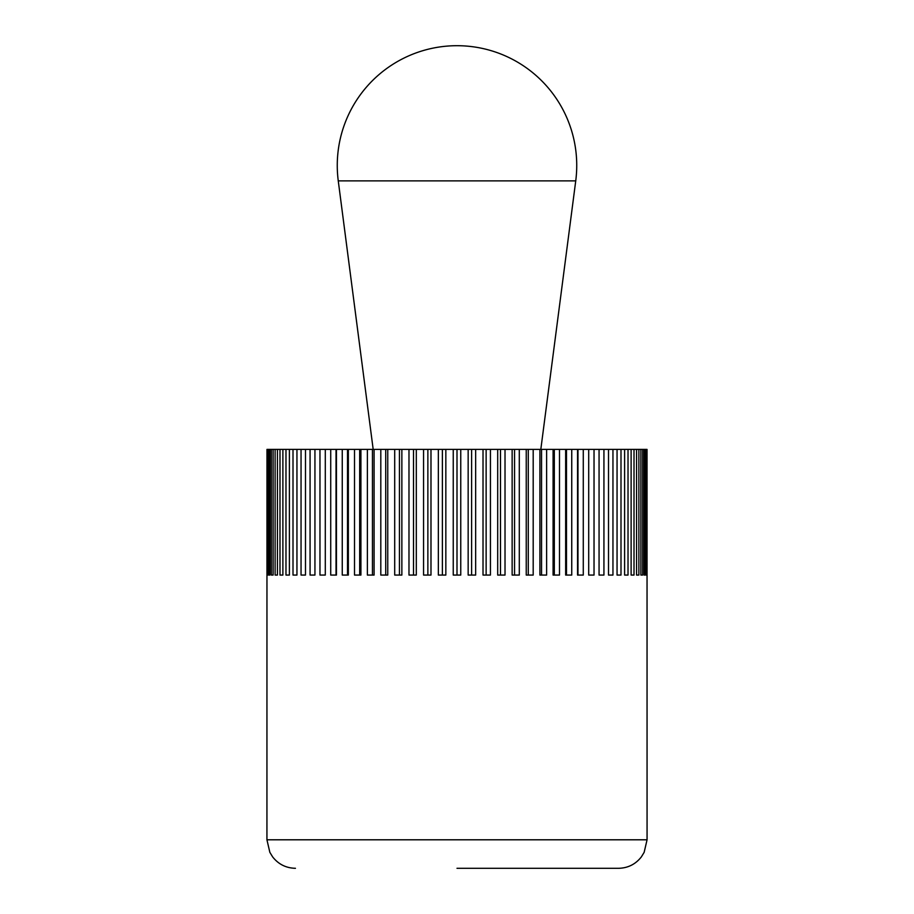 <?xml version="1.0" encoding="UTF-8"?>
<svg xmlns="http://www.w3.org/2000/svg" width="914" height="914" viewBox="0 0 914 914"><rect width="100%" height="100%" fill="white"/><g stroke="black" fill="none" stroke-linecap="round" stroke-linejoin="round"><path stroke-width="1.37" d="M267.265 575.066L267.859 575.066L267.265 575.066L266.968 449.402L266.934 839.795L647.066 839.795L647.032 449.402L646.735 575.066L646.141 575.066L646.141 449.402L646.735 449.402M457 868.3L618.549 868.3C627.941 868.083 635.538 864.278 641.354 856.909L644.153 852.328L647.066 839.795M646.735 575.066L646.141 575.066M267.265 449.402L646.141 449.402M645.273 449.402L645.273 575.066L644.096 575.066L644.096 449.402M645.273 575.066L644.096 575.066M642.656 449.402L642.656 575.066L640.897 575.066L640.897 449.402M642.656 575.066L640.897 575.066M638.886 449.402L638.886 575.066L636.567 575.066L636.567 449.402M638.886 575.066L636.567 575.066M634.008 449.402L634.008 575.066L631.117 575.066L631.117 449.402M634.008 575.066L631.117 575.066M628.021 449.402L628.021 575.066L624.605 575.066L624.605 449.402M628.021 575.066L624.605 575.066M620.994 449.402L620.994 575.066L617.053 575.066L617.053 449.402M620.994 575.066L617.053 575.066M612.951 449.402L612.951 575.066L608.518 575.066L608.518 449.402M612.951 575.066L608.518 575.066M603.937 449.402L603.937 575.066L599.058 575.066L599.058 449.402M603.937 575.066L599.058 575.066M594.031 449.402L594.031 575.066L588.707 575.066L588.707 449.402M583.281 449.402L583.281 575.066L577.545 575.066L577.545 449.402M577.968 575.066L577.968 449.402M571.741 449.402L571.741 575.066L565.652 575.066L565.652 449.402M566.486 575.066L566.486 449.402M559.494 449.402L559.494 575.066L553.084 575.066L553.084 449.402M554.318 575.066L554.318 449.402M546.629 449.402L546.629 575.066L539.911 575.066L539.911 449.402M541.556 575.066L541.556 449.402M533.193 449.402L533.193 575.066L526.247 575.066L526.247 449.402M528.281 575.066L528.281 449.402M519.301 449.402L519.301 575.066L512.137 575.066L512.137 449.402M514.559 575.066L514.559 449.402M505.019 449.402L505.019 575.066L497.696 575.066L497.696 449.402M500.484 575.066L500.484 449.402M490.441 449.402L490.441 575.066L483.015 575.066L483.015 449.402M486.134 575.066L486.134 449.402M475.657 449.402L475.657 575.066L468.162 575.066L468.162 449.402M471.613 575.066L471.613 449.402M460.759 449.402L460.759 575.066L453.241 575.066L453.241 449.402M457 575.066L457 449.402M445.838 449.402L445.838 575.066L438.343 575.066L438.343 449.402M442.387 575.066L442.387 449.402M430.985 449.402L430.985 575.066L423.559 575.066L423.559 449.402M427.866 575.066L427.866 449.402M416.304 449.402L416.304 575.066L408.981 575.066L408.981 449.402M413.516 575.066L413.516 449.402M401.863 449.402L401.863 575.066L394.699 575.066L394.699 449.402M399.441 575.066L399.441 449.402M387.753 449.402L387.753 575.066L380.807 575.066L380.807 449.402M385.719 575.066L385.719 449.402M374.089 449.402L374.089 575.066L367.371 575.066L367.371 449.402M372.444 575.066L372.444 449.402M360.916 449.402L360.916 575.066L354.506 575.066L354.506 449.402M359.682 575.066L359.682 449.402M348.348 449.402L348.348 575.066L342.259 575.066L342.259 449.402M347.514 575.066L347.514 449.402M336.455 449.402L336.455 575.066L330.719 575.066L330.719 449.402M336.032 575.066L336.032 449.402M325.293 449.402L325.293 575.066L319.969 575.066L319.969 449.402M310.063 575.066L314.942 575.066L310.063 575.066L310.063 449.402M314.942 449.402L314.942 575.066M301.049 575.066L305.482 575.066L301.049 575.066L301.049 449.402M305.482 449.402L305.482 575.066M293.006 575.066L296.947 575.066L293.006 575.066L293.006 449.402M296.947 449.402L296.947 575.066M285.979 575.066L289.395 575.066L285.979 575.066L285.979 449.402M289.395 449.402L289.395 575.066M279.992 575.066L282.883 575.066L279.992 575.066L279.992 449.402M282.883 449.402L282.883 575.066M275.114 575.066L277.433 575.066L275.114 575.066L275.114 449.402M277.433 449.402L277.433 575.066M271.344 575.066L273.103 575.066L271.344 575.066L271.344 449.402M273.103 449.402L273.103 575.066M268.727 575.066L269.904 575.066L268.727 575.066L268.727 449.402M269.904 449.402L269.904 575.066M267.859 449.402L267.859 575.066M540.814 449.402L575.74 180.881A119.745 119.745 0 0 0 457 45.7A119.745 119.745 0 0 0 338.26 180.881L373.186 449.402M338.26 180.881L575.74 180.881M266.934 839.795L269.847 852.328L272.646 856.909C278.462 864.278 286.059 868.083 295.451 868.3"/></g></svg>
